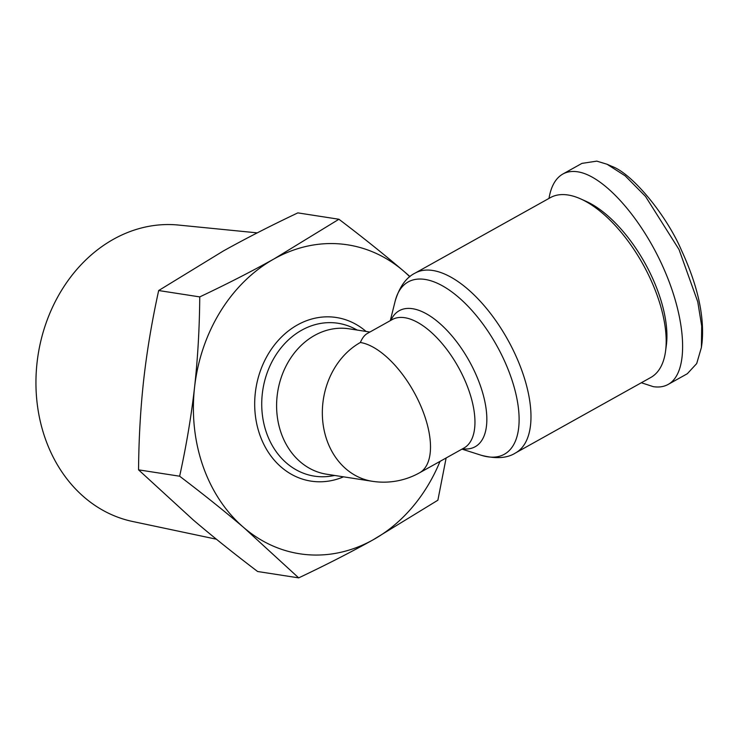 <?xml version="1.0" encoding="UTF-8"?>
<svg xmlns="http://www.w3.org/2000/svg" width="739" height="739" viewBox="0 0 739 739"><rect width="100%" height="100%" fill="white"/><g stroke="black" fill="none" stroke-linecap="round" stroke-linejoin="round"><path stroke-width="1.11" d="M657.507 296.367A102.989 48.358 60.8 0 1 665.553 351.182A102.989 48.358 60.8 0 1 650.782 377.481L515.573 452.924A102.989 48.358 -119.2 0 0 522.297 371.809A102.989 48.358 -119.2 0 0 415.207 273.051L550.416 197.609A102.989 48.358 60.8 0 1 580.549 198.846A102.989 48.358 60.8 0 1 657.507 296.367M369.897 332.033L349.168 328.818A73.567 60.986 98.8 0 0 290.353 358.572A73.567 60.986 98.8 0 0 281.189 433.165A73.567 60.986 98.8 0 0 326.647 474.216L372.382 481.301A73.567 73.567 0 0 0 419.484 472.84L463.944 448.037A73.567 34.539 60.8 0 0 468.748 390.09A73.567 34.539 60.8 0 0 392.252 319.553L367.311 333.474C364.586 335.016 362.267 338.019 360.364 342.49A73.567 34.539 60.8 0 1 424.297 414.902A73.567 34.539 60.8 0 1 419.484 472.84M548.994 198.403C551.035 186.293 555.636 178.182 562.795 174.062L581.944 163.384L596.798 161.13L607.042 164.243L625.203 175.864L645.526 196.435L679.03 249.533L697.764 301.826L701.699 326.065L701.403 347.469L696.701 363.56L687.316 373.731L668.176 384.409C663.908 386.774 658.957 387.522 653.313 386.663L641.341 382.747M562.795 174.062C567.062 171.707 572.014 170.949 577.658 171.808C604.456 175.753 643.179 220 665.091 271.712C687.205 323.396 688.563 373.315 668.176 384.409M665.553 351.182L666.329 345.399A97.474 45.763 -119.2 0 0 658.717 293.522A97.474 45.763 -119.2 0 0 585.879 201.23L580.549 198.846M409.776 276.746A156.326 129.602 98.8 0 0 403.328 270.825A156.326 129.602 98.8 0 0 274.206 258.826L338.933 219.252L297.845 212.878C270.613 225.783 245.791 238.475 223.39 250.955L158.673 290.538C151.985 320.985 147.006 350.619 143.745 379.44C140.539 408.27 138.812 438.403 138.553 469.847L193.221 519.923C212.379 536.274 233.847 553.465 257.615 571.506L298.695 577.87L244.036 527.794C224.813 511.406 203.345 494.215 179.642 476.212C186.311 445.839 191.29 416.205 194.56 387.31A156.326 129.602 98.8 0 0 203.151 466.568A156.326 129.602 98.8 0 0 244.036 527.794A156.326 129.602 98.8 0 0 373.149 539.793A156.326 129.602 98.8 0 0 440.019 461.385M338.933 219.252C362.646 237.247 384.104 254.438 403.328 270.825L409.997 276.571M216.407 539.211L132.521 521.466A150.128 124.466 -81.2 0 1 45.31 438.707A150.128 124.466 -81.2 0 1 62.242 289.254A150.128 124.466 -81.2 0 1 178.441 225.053L257.255 232.868M274.206 258.826A156.326 129.602 98.8 0 0 194.56 387.31C197.775 358.406 199.502 328.273 199.752 296.902C226.928 284.035 251.75 271.342 274.206 258.826M138.553 469.847L179.642 476.212M446.134 457.968L437.876 500.211L373.149 539.793C350.692 552.31 325.871 565.002 298.695 577.87M158.673 290.538L199.752 296.902M607.042 164.234L611.486 166.21C632.501 173.425 666.846 215.954 681.534 250.438C697.708 285.513 704.553 316.246 702.05 342.656L701.403 347.469M360.364 342.49A73.567 60.986 98.8 0 0 326.924 440.25A73.567 60.986 98.8 0 0 372.382 481.301M390.294 320.643L395.153 301.152A98.666 46.326 60.8 0 1 447.335 288.783A98.666 46.326 60.8 0 1 510.778 376.53A98.666 46.326 60.8 0 1 481.126 455.233L461.986 449.127M462.586 448.795A77.891 36.571 -119.2 0 0 480.267 385.37A77.891 36.571 -119.2 0 0 433.377 318.297A77.891 36.571 -119.2 0 0 390.894 320.31M334.767 475.473L331.552 476.008A77.355 64.127 -81.2 0 1 266.557 432.98A77.355 64.127 -81.2 0 1 282.067 346.609A77.355 64.127 -81.2 0 1 354.387 328.587L357.288 330.074M366.045 331.432A82.786 68.625 98.8 0 0 281.947 336.578A82.786 68.625 98.8 0 0 259.851 434.929A82.786 68.625 98.8 0 0 343.515 476.831M395.153 301.152C399.411 286.917 406.099 277.541 415.207 273.051M515.573 452.924C507.287 458.282 495.804 459.058 481.126 455.233"/></g></svg>
